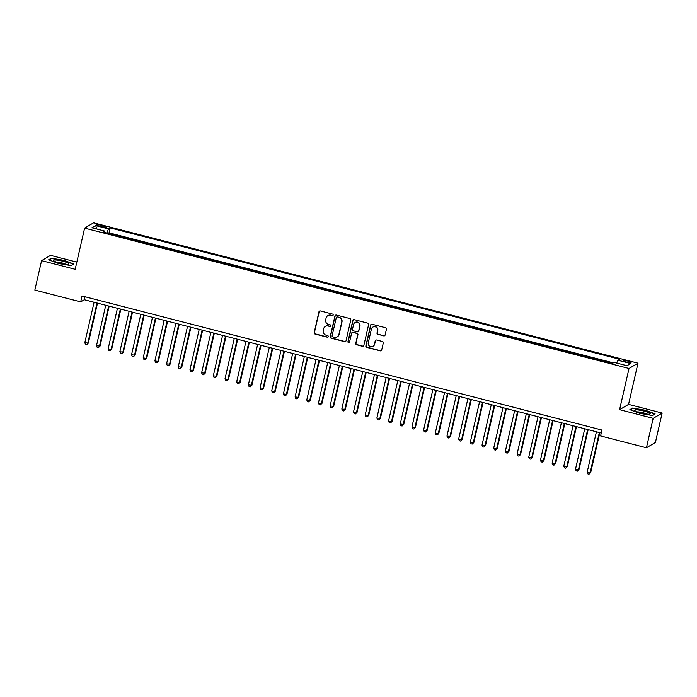 <?xml version="1.0" encoding="UTF-8"?>
<svg xmlns="http://www.w3.org/2000/svg" width="697" height="697" viewBox="0 0 697 697"><rect width="100%" height="100%" fill="white"/><g stroke="black" fill="none" stroke-linecap="round" stroke-linejoin="round"><path stroke-width="1.05" d="M333.175 315.088A0.836 0.819 -120.5 0 0 332.556 314.077L320.376 310.932A1.202 1.167 -120.5 0 0 318.965 311.794L314.199 332.591A1.202 1.167 -120.5 0 0 315.079 334.037L327.268 337.182A0.836 0.819 -120.5 0 0 328.252 336.581A0.836 0.819 -120.5 0 0 327.634 335.562L326.057 335.152A3.842 3.738 -120.5 0 1 323.234 330.509L323.635 328.784A3.842 3.738 -120.5 0 1 328.148 326.03L329.725 326.44A0.836 0.819 -120.5 0 0 330.718 325.83A0.836 0.819 -120.5 0 0 330.099 324.819L328.522 324.41A3.842 3.738 -120.5 0 1 325.699 319.766L326.091 318.032A3.842 3.738 -120.5 0 1 330.613 315.288L332.19 315.689A0.836 0.819 -120.5 0 0 333.175 315.088M628.041 361.124A3.912 0.627 12.9 0 0 623.449 360.706A3.912 0.627 12.9 0 0 626.49 362.039A3.912 0.627 12.9 0 0 631.081 362.457A3.912 0.627 12.9 0 0 628.041 361.124M383.698 335.884A1.202 1.167 -120.5 0 0 385.11 335.022L386.452 329.193A1.202 1.167 -120.5 0 0 385.563 327.738L372.032 324.253A1.202 1.167 -120.5 0 0 370.621 325.116L365.864 345.904A1.202 1.167 -120.5 0 0 366.744 347.359L380.274 350.844A1.202 1.167 -120.5 0 0 381.686 349.99L383.298 342.941A1.202 1.167 -120.5 0 0 382.418 341.486L376.624 339.997A1.202 1.167 -120.5 0 0 375.213 340.859L374.411 344.353A3.215 3.128 -120.5 0 1 369.497 346.095A3.215 3.128 -120.5 0 1 368.277 342.767L371.414 329.08A3.215 3.128 -120.5 0 1 376.328 327.329A3.215 3.128 -120.5 0 1 377.547 330.657L377.025 332.939A1.202 1.167 -120.5 0 0 377.913 334.394L383.942 335.745A1.202 1.167 -120.5 0 0 384.692 335.684M619.589 409.662L653.185 418.322L646.441 447.744L655.415 442.456L662.15 413.033L628.563 404.373L637.999 363.181L629.025 368.469L619.589 409.662L628.563 404.373M76.818 262.124L50.559 255.355L41.585 260.643L75.18 269.303L84.607 228.111L629.025 368.469M41.585 260.643L34.85 290.065L80.704 301.888L84.337 299.745L601.25 433.011M646.441 447.744L600.587 435.921L601.938 430.032L82.054 295.998L80.704 301.888M350.783 320.001A1.202 1.167 -120.5 0 0 349.903 318.546L336.372 315.061A1.202 1.167 -120.5 0 0 334.961 315.915L330.195 336.712A1.202 1.167 -120.5 0 0 331.075 338.158L344.614 341.652A1.202 1.167 -120.5 0 0 346.026 340.789L350.783 320.001M354.207 319.653L367.737 323.147A1.202 1.167 -120.5 0 1 368.617 324.593L363.851 345.39A1.202 1.167 -120.5 0 1 362.44 346.252L356.655 344.754A1.202 1.167 -120.5 0 1 355.766 343.307L357.7 334.874A1.202 1.167 -120.5 0 0 356.82 333.419L352.978 332.434A1.202 1.167 -120.5 0 0 351.567 333.288L349.554 342.07A0.836 0.819 -120.5 0 1 348.265 342.523A0.836 0.819 -120.5 0 1 347.951 341.652L352.795 320.515A1.202 1.167 -120.5 0 1 354.207 319.653M612.541 363.337L610.555 362.902M605.815 361.682L598.871 359.896M594.132 358.667L587.188 356.881M582.448 355.653L575.504 353.867M570.765 352.647L563.829 350.852M559.081 349.633L552.146 347.847M547.398 346.618L540.463 344.832M535.714 343.612L528.779 341.818M524.031 340.598L517.096 338.812M512.347 337.583L505.412 335.797M500.664 334.569L493.729 332.783M488.98 331.563L482.045 329.768M477.297 328.548L470.362 326.762M465.622 325.534L458.678 323.748M453.939 322.528L446.995 320.733M442.255 319.514L435.311 317.727M430.572 316.499L423.637 314.713M418.888 313.484L411.953 311.698M407.205 310.479L400.27 308.684M395.521 307.464L388.586 305.678M383.838 304.45L376.903 302.664M372.154 301.444L365.219 299.649M360.471 298.429L353.536 296.643M348.788 295.415L341.852 293.629M337.104 292.409L330.169 290.614M325.429 289.394L318.485 287.608M313.746 286.38L306.802 284.594M302.062 283.365L295.119 281.579M290.379 280.36L283.444 278.565M278.695 277.345L271.76 275.559M267.012 274.33L260.077 272.544M255.329 271.325L248.393 269.53M243.645 268.31L236.71 266.524M231.962 265.296L225.026 263.51M220.278 262.281L213.343 260.495M208.595 259.275L201.66 257.481M196.911 256.261L189.976 254.475M185.236 253.246L178.293 251.46M173.553 250.24L166.609 248.446M161.87 247.226L154.926 245.44M150.186 244.211L143.251 242.425M138.503 241.197L131.567 239.411M126.819 238.191L119.806 236.379M99.505 226.159L102.076 226.821A3.79 0.61 12.9 0 0 106.528 227.222A3.79 0.61 12.9 0 0 103.583 225.933L101.013 225.27A3.79 0.61 12.9 0 0 96.561 224.87A3.79 0.61 12.9 0 0 99.505 226.159M637.999 363.181L93.581 222.822L84.607 228.111M616.732 363.059L617.83 360.218L619.528 359.216L110.161 227.893L108.462 228.895L106.85 233.042M617.83 360.218L630.68 363.529L626.995 365.707L614.144 362.388L612.445 363.39L103.078 232.066L104.777 231.064L91.926 227.753L95.611 225.584L108.462 228.895M613.351 362.858L109.028 232.842L108.218 233.321L115.136 235.177M653.185 418.322L662.15 413.033M85.025 296.765L84.337 299.745M109.028 232.842L110.161 227.893M104.742 232.493L104.777 231.064M97.022 229.069L95.611 225.584M58.557 263.501L71.181 265.618L73.882 264.024L63.958 260.321L51.334 258.212L48.633 259.798L58.557 263.501M655.102 413.87L645.178 410.167L632.554 408.059L629.853 409.653L639.776 413.356L652.401 415.464L655.102 413.87M51.203 258.787L51.334 258.212M632.423 408.634L632.554 408.059M332.913 315.523A0.836 0.819 -120.5 0 1 332.425 315.549L330.857 315.14A3.842 3.738 -120.5 0 0 327.938 315.602M325.473 326.344A3.842 3.738 -120.5 0 1 328.392 325.882L329.969 326.292A0.836 0.819 -120.5 0 0 330.456 326.266M319.627 310.993A1.202 1.167 -120.5 0 0 319.209 311.646L314.443 332.443A1.202 1.167 -120.5 0 0 315.323 333.898L327.512 337.034A0.836 0.819 -120.5 0 0 327.991 337.008M335.623 315.114A1.202 1.167 -120.5 0 0 335.205 315.776L330.439 336.573A1.202 1.167 -120.5 0 0 331.319 338.019L344.849 341.504A1.202 1.167 -120.5 0 0 345.599 341.452M337.261 317.004A0.836 0.819 -120.5 0 0 336.276 317.605L332.094 335.858A0.836 0.819 -120.5 0 0 332.713 336.869L334.377 337.296A3.842 3.738 -120.5 0 0 338.89 334.551L341.748 322.075A3.842 3.738 -120.5 0 0 338.925 317.431L337.505 316.856A0.836 0.819 -120.5 0 0 336.773 317.022M337.287 336.834A3.842 3.738 -120.5 0 0 339.134 334.403L338.89 334.551M337.505 316.856L339.169 317.283A3.842 3.738 -120.5 0 1 341.992 321.927L339.134 334.403M352.229 332.486A1.202 1.167 -120.5 0 1 353.222 332.286L357.064 333.279A1.202 1.167 -120.5 0 1 357.944 334.726L356.01 343.159A1.202 1.167 -120.5 0 0 356.89 344.614L362.684 346.104A1.202 1.167 -120.5 0 0 363.433 346.052M353.457 319.714A1.202 1.167 -120.5 0 0 353.03 320.376L348.195 341.513A0.836 0.819 -120.5 0 0 349.293 342.506M359.704 326.118A3.215 3.128 -120.5 0 0 355.008 322.563A3.215 3.128 -120.5 0 0 353.571 324.541L352.464 329.359A1.202 1.167 -120.5 0 0 353.344 330.814L357.186 331.807A1.202 1.167 -120.5 0 0 358.598 330.944L359.948 325.978A3.215 3.128 -120.5 0 0 355.13 322.493M358.18 331.606A1.202 1.167 -120.5 0 0 358.842 330.796L358.598 330.944M359.948 325.978L358.842 330.796M372.973 327.032A3.215 3.128 -120.5 0 1 377.791 330.517L377.269 332.8A1.202 1.167 -120.5 0 0 378.149 334.246L383.942 335.745M373.095 346.252A3.215 3.128 -120.5 0 0 374.655 344.205L374.411 344.353M375.875 340.049A1.202 1.167 -120.5 0 0 375.456 340.711L374.655 344.205M371.283 324.305A1.202 1.167 -120.5 0 0 370.865 324.968L366.099 345.764A1.202 1.167 -120.5 0 0 366.988 347.211L380.518 350.704A1.202 1.167 -120.5 0 0 381.268 350.643M94.069 302.254L84.799 342.715L88.327 343.107L97.484 303.134M88.327 343.107L86.681 344.666L87.717 343.464L96.988 303.003M86.681 344.666L85.504 344.362L84.799 342.715M62.782 261.218A7.955 1.272 12.9 0 0 53.686 260.791A7.955 1.272 12.9 0 0 59.628 263.074A7.955 1.272 12.9 0 0 68.567 264.198A7.955 1.272 12.9 0 0 62.782 261.218M65.657 264.207A5.445 0.871 12.9 0 0 61.963 262.908A5.445 0.871 12.9 0 0 56.3 262.072M49.156 259.998L51.595 258.561L63.828 260.608L73.438 264.189L71.059 265.592M636.631 409.836A7.955 1.272 12.9 0 0 634.906 410.638A7.955 1.272 12.9 0 0 640.578 412.851A7.955 1.272 12.9 0 0 648.21 414.157A7.955 1.272 12.9 0 0 649.778 414.044A7.955 1.272 12.9 0 0 646.311 411.727A7.955 1.272 12.9 0 0 636.631 409.836M646.877 414.053A5.445 0.871 12.9 0 0 638.138 411.91A5.445 0.871 12.9 0 0 637.52 411.918M654.631 414.149L652.279 415.438M630.376 409.845L632.806 408.407L645.039 410.455L654.657 414.035M105.752 305.26L96.482 345.729L100.011 346.121L109.168 306.14M100.011 346.121L98.355 347.672L99.401 346.479L108.671 306.018M98.355 347.672L97.188 347.376L96.482 345.729M117.436 308.274L108.166 348.735L111.084 349.493L111.694 349.136L120.851 309.154M111.694 349.136L110.039 350.687L111.084 349.493L120.354 309.024M110.039 350.687L108.871 350.391L108.166 348.735M129.119 311.289L119.849 351.75L123.378 352.142L132.535 312.169M123.378 352.142L121.722 353.701L122.768 352.499L132.038 312.038M121.722 353.701L120.555 353.396L119.849 351.75M140.803 314.295L131.533 354.764L135.061 355.156L144.218 315.175M135.061 355.156L133.406 356.716L134.451 355.514L143.721 315.053M133.406 356.716L132.238 356.411L131.533 354.764M152.477 317.309L143.216 357.77L146.135 358.528L146.745 358.171L155.901 318.189M146.745 358.171L145.089 359.722L146.135 358.528L155.405 318.067M145.089 359.722L143.922 359.425L143.216 357.77M164.161 320.324L154.9 360.785L157.818 361.543L158.428 361.185L167.576 321.204M158.428 361.185L156.773 362.736L157.818 361.543L167.088 321.073M156.773 362.736L155.605 362.431L154.9 360.785M175.844 323.338L166.583 363.799L170.103 364.191L179.26 324.218M170.103 364.191L168.456 365.751L169.502 364.548L178.772 324.088M168.456 365.751L167.289 365.446L166.583 363.799M187.528 326.344L178.266 366.814L181.786 367.206L190.943 327.224M181.786 367.206L180.14 368.757L181.185 367.563L190.447 327.102M180.14 368.757L178.972 368.46L178.266 366.814M199.211 329.359L189.941 369.819L192.869 370.577L193.47 370.22L202.627 330.239M193.47 370.22L191.823 371.771L192.869 370.577L202.13 330.108M191.823 371.771L190.656 371.475L189.941 369.819M210.895 332.373L201.625 372.834L205.153 373.226L214.31 333.253M205.153 373.226L203.507 374.786L204.552 373.583L213.813 333.122M203.507 374.786L202.339 374.481L201.625 372.834M222.578 335.379L213.308 375.849L216.837 376.241L225.994 336.259M216.837 376.241L215.19 377.8L216.236 376.598L225.497 336.137M215.19 377.8L214.023 377.495L213.308 375.849M234.262 338.393L224.992 378.854L227.91 379.612L228.52 379.255L237.677 339.273M228.52 379.255L226.873 380.806L227.91 379.612L237.18 339.143M226.873 380.806L225.697 380.51L224.992 378.854M245.945 341.408L236.675 381.869L239.594 382.627L240.204 382.27L249.36 342.288M240.204 382.27L238.548 383.82L239.594 382.627L248.864 342.157M238.548 383.82L237.381 383.516L236.675 381.869M257.629 344.414L248.359 384.883L251.887 385.275L261.044 345.303M251.887 385.275L250.232 386.835L251.277 385.633L260.547 345.172M250.232 386.835L249.064 386.53L248.359 384.883M269.312 347.428L260.042 387.898L263.571 388.29L272.727 348.308M263.571 388.29L261.915 389.841L262.961 388.647L272.231 348.186M261.915 389.841L260.748 389.545L260.042 387.898M280.996 350.443L271.725 390.904L274.644 391.662L275.254 391.305L284.411 351.323M275.254 391.305L273.599 392.855L274.644 391.662L283.914 351.192M273.599 392.855L272.431 392.55L271.725 390.904M292.679 353.457L283.409 393.918L286.937 394.31L296.094 354.337M286.937 394.31L285.282 395.87L286.328 394.668L295.598 354.207M285.282 395.87L284.115 395.565L283.409 393.918M304.354 356.463L295.092 396.933L298.621 397.325L307.769 357.343M298.621 397.325L296.966 398.876L298.011 397.682L307.281 357.221M296.966 398.876L295.798 398.579L295.092 396.933M316.037 359.478L306.776 399.939L309.695 400.697L310.296 400.339L319.453 360.358M310.296 400.339L308.649 401.89L309.695 400.697L318.965 360.227M308.649 401.89L307.482 401.594L306.776 399.939M327.721 362.492L318.459 402.953L321.378 403.711L321.979 403.354L331.136 363.372M321.979 403.354L320.332 404.905L321.378 403.711L330.648 363.242M320.332 404.905L319.165 404.6L318.459 402.953M339.404 365.498L330.134 405.968L333.663 406.36L342.819 366.387M333.663 406.36L332.016 407.919L333.061 406.717L342.323 366.256M332.016 407.919L330.848 407.614L330.134 405.968M351.088 368.513L341.818 408.982L345.346 409.374L354.503 369.393M345.346 409.374L343.699 410.925L344.745 409.731L354.006 369.271M343.699 410.925L342.532 410.629L341.818 408.982M362.771 371.527L353.501 411.988L356.428 412.746L357.03 412.389L366.186 372.407M357.03 412.389L355.383 413.94L356.428 412.746L365.69 372.276M355.383 413.94L354.215 413.635L353.501 411.988M374.455 374.542L365.184 415.003L368.713 415.395L377.87 375.422M368.713 415.395L367.066 416.954L368.103 415.752L377.373 375.291M367.066 416.954L365.89 416.649L365.184 415.003M386.138 377.547L376.868 418.017L380.396 418.409L389.553 378.427M380.396 418.409L378.741 419.96L379.787 418.766L389.057 378.305M378.741 419.96L377.574 419.664L376.868 418.017M397.821 380.562L388.551 421.023L391.47 421.781L392.08 421.424L401.237 381.442M392.08 421.424L390.425 422.974L391.47 421.781L400.74 381.311M390.425 422.974L389.257 422.678L388.551 421.023M409.505 383.577L400.235 424.037L403.763 424.429L412.92 384.456M403.763 424.429L402.108 425.989L403.154 424.787L412.424 384.326M402.108 425.989L400.941 425.684L400.235 424.037M421.188 386.582L411.918 427.052L415.447 427.444L424.604 387.462M415.447 427.444L413.791 429.003L414.837 427.801L424.107 387.34M413.791 429.003L412.624 428.699L411.918 427.052M432.872 389.597L423.602 430.058L426.52 430.816L427.13 430.458L436.287 390.477M427.13 430.458L425.475 432.009L426.52 430.816L435.791 390.355M425.475 432.009L424.307 431.713L423.602 430.058M444.547 392.611L435.285 433.072L438.204 433.83L438.814 433.473L447.962 393.491M438.814 433.473L437.158 435.024L438.204 433.83L447.474 393.361M437.158 435.024L435.991 434.719L435.285 433.072M456.23 395.626L446.969 436.087L450.489 436.479L459.645 396.506M450.489 436.479L448.842 438.038L449.887 436.836L459.157 396.375M448.842 438.038L447.674 437.733L446.969 436.087M467.914 398.632L458.652 439.101L462.172 439.493L471.329 399.512M462.172 439.493L460.525 441.044L461.571 439.851L470.841 399.39M460.525 441.044L459.358 440.748L458.652 439.101M479.597 401.646L470.336 442.107L473.254 442.865L473.855 442.508L483.012 402.526M473.855 442.508L472.209 444.059L473.254 442.865L482.516 402.396M472.209 444.059L471.041 443.762L470.336 442.107M491.28 404.661L482.01 445.122L485.539 445.514L494.696 405.541M485.539 445.514L483.892 447.073L484.938 445.871L494.199 405.41M483.892 447.073L482.725 446.768L482.01 445.122M502.964 407.667L493.694 448.136L497.222 448.528L506.379 408.547M497.222 448.528L495.576 450.088L496.621 448.885L505.883 408.425M495.576 450.088L494.408 449.783L493.694 448.136M514.647 410.681L505.377 451.142L508.296 451.9L508.906 451.543L518.063 411.561M508.906 451.543L507.259 453.094L508.296 451.9L517.566 411.439M507.259 453.094L506.083 452.797L505.377 451.142M526.331 413.696L517.061 454.156L519.979 454.914L520.589 454.557L529.746 414.576M520.589 454.557L518.934 456.108L519.979 454.914L529.25 414.445M518.934 456.108L517.766 455.803L517.061 454.156M538.014 416.71L528.744 457.171L532.273 457.563L541.43 417.59M532.273 457.563L530.617 459.123L531.663 457.92L540.933 417.459M530.617 459.123L529.45 458.818L528.744 457.171M549.698 419.716L540.428 460.186L543.956 460.578L553.113 420.596M543.956 460.578L542.301 462.128L543.346 460.935L552.616 420.474M542.301 462.128L541.133 461.832L540.428 460.186M561.381 422.73L552.111 463.191L555.03 463.949L555.64 463.592L564.797 423.61M555.64 463.592L553.984 465.143L555.03 463.949L564.3 423.48M553.984 465.143L552.817 464.847L552.111 463.191M573.065 425.745L563.795 466.206L567.323 466.598L576.48 426.625M567.323 466.598L565.668 468.157L566.713 466.955L575.983 426.494M565.668 468.157L564.5 467.853L563.795 466.206M584.739 428.751L575.478 469.22L579.007 469.612L588.163 429.631M579.007 469.612L577.351 471.172L578.397 469.97L587.667 429.509M577.351 471.172L576.184 470.867L575.478 469.22M596.423 431.765L587.162 472.226L590.08 472.984L590.681 472.627L599.838 432.645M590.681 472.627L589.035 474.178L590.08 472.984L599.35 432.515M589.035 474.178L587.867 473.882L587.162 472.226M100.734 226.473L101.013 225.27M103.313 227.1L103.583 225.933"/></g></svg>
